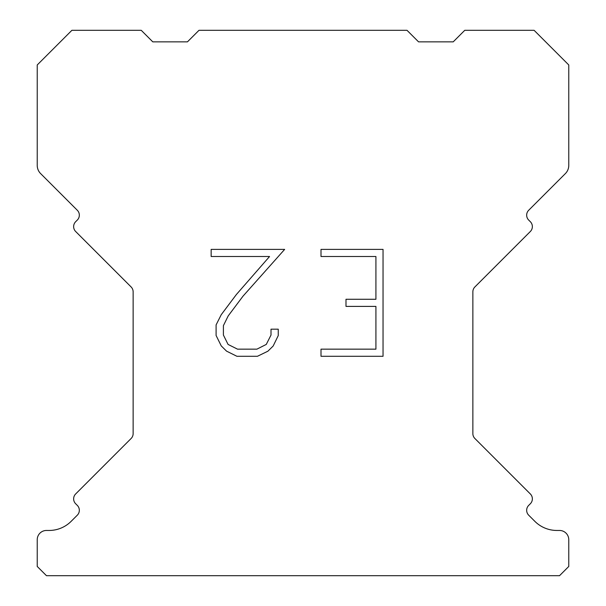 <?xml version="1.0" encoding="UTF-8"?>
<svg xmlns="http://www.w3.org/2000/svg" width="606" height="606" viewBox="0 0 606 606"><rect width="100%" height="100%" fill="white"/><g stroke="black" fill="none" stroke-linecap="round" stroke-linejoin="round"><path stroke-width="0.91" d="M375.917 349.162L375.917 306.401L345.996 306.401L345.996 299.273L375.917 299.273L375.917 256.512L321.006 256.512L321.006 249.384L383.045 249.384L383.045 356.283L321.006 356.283L321.006 349.162L375.917 349.162M278.245 329.179L278.245 335.588L273.162 346.026L267.875 351.215L257.436 356.283L236.908 356.283L226.538 351.132L221.251 345.912L216.1 335.482L216.1 324.899L221.251 314.673L236.348 294.561L269.549 256.512L211.153 256.512L211.153 249.384L284.646 249.384L243.029 296.137L228.204 315.9L223.402 325.649L223.402 335.035L228.068 344.435L237.529 349.162L256.883 349.162L266.276 344.42L271.011 335.035L271.011 329.179L278.245 329.179M199.003 30.3L406.997 30.3L418.549 41.852L453.22 41.852L464.772 30.3L534.098 30.3L568.769 64.963L568.769 165.408A11.552 11.552 0 0 1 565.383 173.581L528.697 210.259A6.931 6.931 0 0 0 528.697 220.069L530.333 221.705A6.931 6.931 0 0 1 530.333 231.507L474.892 286.949A6.931 6.931 0 0 0 472.862 291.85L472.862 433.601A6.931 6.931 0 0 0 474.892 438.502L530.333 493.951A6.931 6.931 0 0 1 530.333 503.753L528.697 505.389A6.931 6.931 0 0 0 528.697 515.191L534.833 521.319A31.201 31.201 0 0 0 556.891 530.462L559.52 530.462A9.241 9.241 0 0 1 568.769 539.704L568.769 566.458L559.52 575.7L46.48 575.7L37.231 566.458L37.231 539.704A9.241 9.241 0 0 1 46.48 530.462L49.109 530.462A31.201 31.201 0 0 0 71.167 521.319L77.303 515.191A6.931 6.931 0 0 0 77.303 505.389L75.667 503.753A6.931 6.931 0 0 1 75.667 493.951L131.108 438.502A6.931 6.931 0 0 0 133.138 433.601L133.138 291.85A6.931 6.931 0 0 0 131.108 286.949L75.667 231.507A6.931 6.931 0 0 1 75.667 221.705L77.303 220.069A6.931 6.931 0 0 0 77.303 210.259L40.617 173.581A11.552 11.552 0 0 1 37.231 165.408L37.231 64.963L71.902 30.3L141.228 30.3L152.78 41.852L187.451 41.852L199.003 30.3"/></g></svg>

